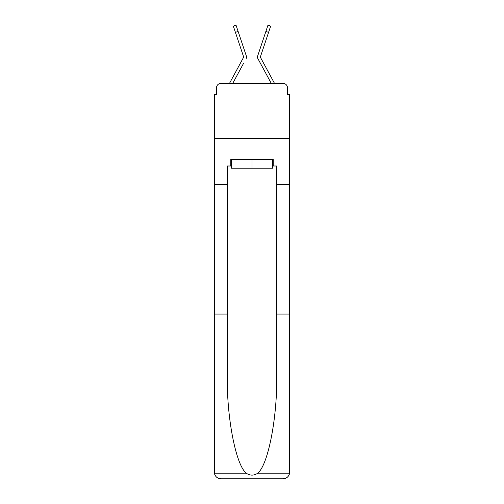<?xml version="1.0" encoding="UTF-8"?>
<svg xmlns="http://www.w3.org/2000/svg" width="504" height="504" viewBox="0 0 504 504"><rect width="100%" height="100%" fill="white"/><g stroke="black" fill="none" stroke-linecap="round" stroke-linejoin="round"><path stroke-width="0.76" d="M216.525 87.803L216.525 94.613L216.525 87.803A4.391 4.391 0 0 1 220.916 83.412L229.522 83.412A10.981 10.981 0 0 1 229.925 82.587L243.602 57.261A0.441 0.441 0 0 0 243.627 56.914L233.327 26.107L236.036 25.2L238.127 31.45L235.418 32.357M272.538 166.005L273.2 166.005L273.2 159.415L230.801 159.415L230.801 166.005L227.285 166.005L227.285 375.499C226.605 419.152 236.521 468.052 247.218 473.791C250.4 475.562 253.588 475.562 256.782 473.791C267.479 468.052 277.395 419.152 276.715 375.499L276.715 314.055L289.674 314.055L289.674 472.21L289.674 94.613L287.475 94.613L287.475 87.803A4.391 4.391 0 0 0 283.084 83.412L220.916 83.412M227.285 184.451L214.326 184.451L214.326 138.323L289.674 138.323L214.326 138.323L214.326 94.613L216.525 94.613M243.571 63.328L232.722 83.412L243.086 64.222L232.722 83.412L243.086 64.222L232.722 83.412L243.086 64.222L232.722 83.412L243.086 64.222L232.722 83.412L243.086 64.222L232.722 83.412L243.086 64.222L232.722 83.412L243.086 64.222L232.722 83.412L243.086 64.222L232.722 83.412L243.086 64.222L232.722 83.412L243.086 64.222L232.722 83.412L243.086 64.222L232.722 83.412L234.864 83.412M269.136 83.412L271.278 83.412L257.884 58.615A3.295 3.295 0 0 1 257.664 56.007L267.964 25.2L270.673 26.107L267.964 25.2L270.673 26.107L267.964 25.2L270.673 26.107L267.964 25.2L270.673 26.107L267.964 25.2L270.673 26.107L267.964 25.2L270.673 26.107L267.964 25.2L270.673 26.107L267.964 25.2L270.673 26.107L267.964 25.2L270.673 26.107L267.964 25.2L270.673 26.107L267.964 25.2L270.673 26.107L267.964 25.2L270.673 26.107L267.964 25.2L270.673 26.107L267.964 25.2L270.673 26.107L267.964 25.2L270.673 26.107L267.964 25.2L270.673 26.107L267.964 25.2L270.673 26.107L267.964 25.2L270.673 26.107L267.964 25.2L270.673 26.107L267.964 25.2L270.673 26.107L267.964 25.2L270.673 26.107L268.582 32.357L265.873 31.45M260.398 57.261A0.441 0.441 0 0 1 260.348 57.053A0.441 0.441 0 0 0 260.398 57.261A0.441 0.441 0 0 1 260.348 57.053A0.441 0.441 0 0 0 260.398 57.261A0.441 0.441 0 0 1 260.348 57.053A0.441 0.441 0 0 0 260.398 57.261A0.441 0.441 0 0 1 260.348 57.053A0.441 0.441 0 0 0 260.398 57.261A0.441 0.441 0 0 1 260.348 57.053A0.441 0.441 0 0 0 260.398 57.261A0.441 0.441 0 0 1 260.348 57.053A0.441 0.441 0 0 0 260.398 57.261A0.441 0.441 0 0 1 260.348 57.053A0.441 0.441 0 0 0 260.398 57.261A0.441 0.441 0 0 1 260.348 57.053A0.441 0.441 0 0 0 260.398 57.261A0.441 0.441 0 0 1 260.348 57.053A0.441 0.441 0 0 0 260.398 57.261A0.441 0.441 0 0 1 260.348 57.053A0.441 0.441 0 0 0 260.398 57.261A0.441 0.441 0 0 1 260.348 57.053A0.441 0.441 0 0 0 260.398 57.261A0.441 0.441 0 0 1 260.348 57.053A0.441 0.441 0 0 0 260.398 57.261A0.441 0.441 0 0 1 260.348 57.053A0.441 0.441 0 0 0 260.398 57.261A0.441 0.441 0 0 1 260.348 57.053A0.441 0.441 0 0 0 260.398 57.261A0.441 0.441 0 0 1 260.348 57.053A0.441 0.441 0 0 0 260.398 57.261A0.441 0.441 0 0 1 260.348 57.053A0.441 0.441 0 0 0 260.398 57.261A0.441 0.441 0 0 1 260.348 57.053A0.441 0.441 0 0 0 260.398 57.261A0.441 0.441 0 0 1 260.348 57.053A0.441 0.441 0 0 0 260.398 57.261L274.075 82.587A10.981 10.981 0 0 1 274.478 83.412L283.084 83.412M287.475 94.613L287.475 87.803M246.116 58.615A3.295 3.295 0 0 0 246.336 56.007L238.127 31.45M263.46 38.663L257.664 56.007M243.602 57.261A0.441 0.441 0 0 0 243.653 57.053A0.441 0.441 0 0 1 243.602 57.261A0.441 0.441 0 0 0 243.653 57.053A0.441 0.441 0 0 1 243.602 57.261A0.441 0.441 0 0 0 243.653 57.053A0.441 0.441 0 0 1 243.602 57.261A0.441 0.441 0 0 0 243.627 56.914A0.441 0.441 0 0 1 243.653 57.053A0.441 0.441 0 0 0 243.627 56.914A0.441 0.441 0 0 1 243.653 57.053A0.441 0.441 0 0 0 243.627 56.914A0.441 0.441 0 0 1 243.653 57.053A0.441 0.441 0 0 0 243.627 56.914A0.441 0.441 0 0 1 243.653 57.053A0.441 0.441 0 0 0 243.627 56.914A0.441 0.441 0 0 1 243.653 57.053A0.441 0.441 0 0 0 243.627 56.914A0.441 0.441 0 0 1 243.653 57.053A0.441 0.441 0 0 0 243.627 56.914A0.441 0.441 0 0 1 243.653 57.053A0.441 0.441 0 0 0 243.627 56.914A0.441 0.441 0 0 1 243.653 57.053A0.441 0.441 0 0 0 243.627 56.914A0.441 0.441 0 0 1 243.653 57.053A0.441 0.441 0 0 0 243.627 56.914A0.441 0.441 0 0 1 243.653 57.053A0.441 0.441 0 0 0 243.627 56.914M227.285 314.055L214.326 314.055L214.521 473.791C215.517 476.904 217.652 478.579 220.916 478.8L283.084 478.8C286.348 478.579 288.483 476.904 289.479 473.791L289.674 472.21M266.389 478.8L283.084 478.8L266.389 478.8M214.326 472.21L214.326 184.451M273.2 166.005L276.715 166.005L276.715 184.451L289.674 184.451M276.715 314.055L276.715 184.451M230.801 166.005L231.462 166.005M231.462 159.415L231.462 168.197L272.538 168.197L272.538 159.415M252 159.415L252 168.197M260.429 63.328L257.884 58.615M260.348 57.053A0.441 0.441 0 0 1 260.373 56.914A0.441 0.441 0 0 0 260.348 57.053A0.441 0.441 0 0 1 260.373 56.914L268.582 32.357M240.54 38.663L246.336 56.007M214.521 473.791L247.218 473.791M256.782 473.791L289.479 473.791"/></g></svg>
